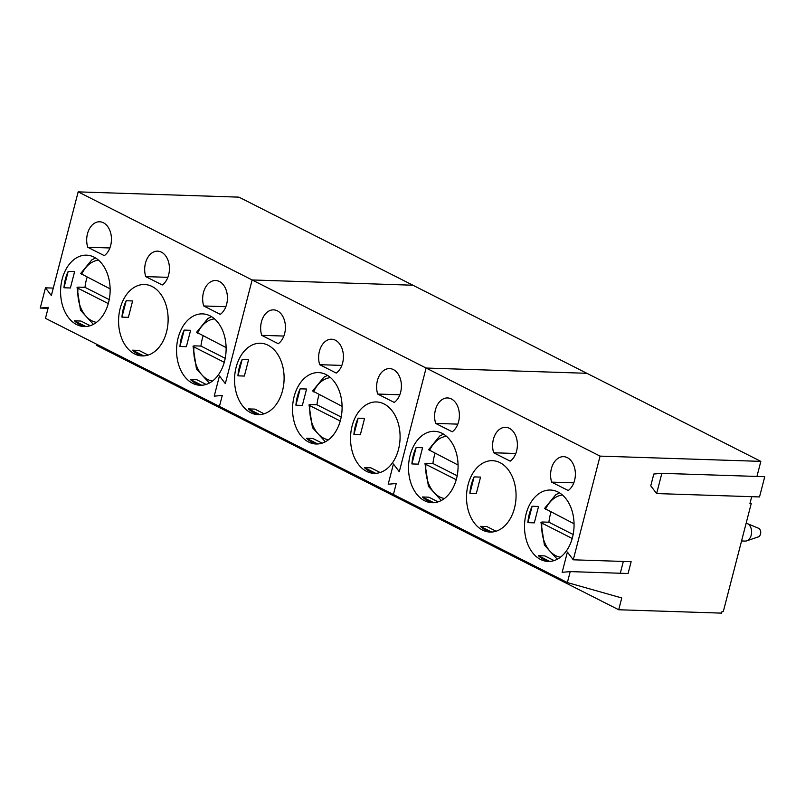 <?xml version="1.0" encoding="UTF-8"?>
<svg xmlns="http://www.w3.org/2000/svg" width="805" height="805" viewBox="0 0 805 805"><rect width="100%" height="100%" fill="white"/><g stroke="black" fill="none" stroke-linecap="round" stroke-linejoin="round"><path stroke-width="1.21" d="M190.453 379.537L201.733 385.253A35.722 24.764 91.9 0 1 190.453 379.537L196.893 379.749L206.14 384.428M190.604 330.302L186.368 346.703L179.938 346.492A35.722 24.764 91.9 0 1 184.174 330.09L190.604 330.302M184.174 330.09L179.938 346.492M224.535 361.324A35.722 24.764 -88.1 0 0 202.508 313.88A35.722 24.764 -88.1 0 0 176.587 348.766A35.722 24.764 -88.1 0 0 200.173 385.273A35.722 24.764 -88.1 0 0 224.535 361.324M225.863 306.695L203.715 305.97L220.278 314.353A17.861 12.387 -88.1 0 0 227.201 294.479A17.861 12.387 -88.1 0 0 215.629 280.512A17.861 12.387 -88.1 0 0 203.715 305.97M132.463 350.175L143.743 355.891A35.722 24.764 91.9 0 1 132.463 350.175L138.903 350.386L148.15 355.075M132.614 300.949L128.377 317.341L121.947 317.13A35.722 24.764 91.9 0 1 126.184 300.738L132.614 300.949M126.184 300.738L121.947 317.13M166.544 331.962A35.722 24.764 -88.1 0 0 144.518 284.517A35.722 24.764 -88.1 0 0 118.597 319.404A35.722 24.764 -88.1 0 0 142.183 355.921A35.722 24.764 -88.1 0 0 166.544 331.962M167.873 277.333L145.725 276.608L162.288 284.99A17.861 12.387 -88.1 0 0 169.211 265.127A17.861 12.387 -88.1 0 0 157.639 251.15A17.861 12.387 -88.1 0 0 145.725 276.608M108.554 302.6A35.722 24.764 -88.1 0 0 86.527 255.165A35.722 24.764 -88.1 0 0 60.606 290.052A35.722 24.764 -88.1 0 0 84.193 326.558A35.722 24.764 -88.1 0 0 108.554 302.6M85.753 326.528A35.722 24.764 91.9 0 1 74.483 320.823L85.843 326.528M74.483 320.823L80.913 321.034L90.16 325.713M63.957 287.767L70.387 287.979L74.624 271.587L68.194 271.376L63.957 287.767A35.722 24.764 91.9 0 1 68.194 271.376M756.942 476.449L760.846 461.376L586.875 373.299L426.107 368.036L399.29 471.73L426.107 368.036L586.875 373.299L412.905 285.222L252.136 279.959L225.32 383.643L219.453 375.905L214.221 396.141L222.271 395.446L219.433 406.414L222.271 395.446L214.221 396.141L219.453 375.905L225.32 383.643L252.136 279.959L78.166 191.872L51.349 295.566L45.483 287.828L40.25 308.063L48.3 307.369L45.462 318.327L393.404 494.491L396.241 483.533L393.404 494.491L567.374 582.568L570.212 571.61L562.162 572.305L567.394 552.069L573.261 559.807L600.077 456.113L252.136 279.959L412.905 285.222L238.934 197.144L78.166 191.872M104.298 255.638A17.861 12.387 -88.1 0 0 111.221 235.764A17.861 12.387 -88.1 0 0 99.649 221.788A17.861 12.387 -88.1 0 0 87.735 247.246L104.298 255.638M567.374 582.568L621.762 597.954L618.713 609.757L270.772 433.593L271.044 432.537L270.772 433.593L96.801 345.516L97.073 344.46M53.291 288.089L45.483 287.828M48.059 308.315L40.25 308.063M109.883 247.97L87.735 247.246M108.293 303.586L77.984 288.24L77.109 287.445L78.186 287.123L84.998 287.345A34.826 24.15 91.9 0 1 87.141 277.242M110.134 288.884L80.701 273.569M109.228 299.611L84.998 287.345M224.273 362.31L193.965 346.965L193.089 346.16L194.166 345.848L200.978 346.07A34.826 24.15 91.9 0 1 203.122 335.967M226.114 347.599L196.682 332.284M225.209 358.336L200.978 346.07M364.424 467.614L375.704 473.33A35.722 24.764 91.9 0 1 364.424 467.614L370.853 467.826L380.101 472.515M364.574 418.379L360.338 434.781L353.908 434.569A35.722 24.764 91.9 0 1 358.145 418.177L364.574 418.379M358.145 418.177L353.908 434.569M398.505 449.401A35.722 24.764 -88.1 0 0 376.478 401.957A35.722 24.764 -88.1 0 0 350.557 436.843A35.722 24.764 -88.1 0 0 374.144 473.36A35.722 24.764 -88.1 0 0 398.505 449.401M399.823 394.772L377.676 394.048L394.249 402.43A17.861 12.387 -88.1 0 0 401.172 382.566A17.861 12.387 -88.1 0 0 389.6 368.589A17.861 12.387 -88.1 0 0 377.676 394.048M306.433 438.262L317.713 443.968A35.722 24.764 91.9 0 1 306.433 438.262L312.863 438.463L322.121 443.153M306.584 389.026L302.348 405.418L295.918 405.207A35.722 24.764 91.9 0 1 300.154 388.815L306.584 389.026M300.154 388.815L295.918 405.207M340.515 420.039A35.722 24.764 -88.1 0 0 318.488 372.594A35.722 24.764 -88.1 0 0 292.567 407.491A35.722 24.764 -88.1 0 0 316.154 443.998A35.722 24.764 -88.1 0 0 340.515 420.039M341.833 365.41L319.686 364.685L336.259 373.077A17.861 12.387 -88.1 0 0 343.182 353.204A17.861 12.387 -88.1 0 0 331.61 339.227A17.861 12.387 -88.1 0 0 319.686 364.685M282.525 390.677A35.722 24.764 -88.1 0 0 260.498 343.242A35.722 24.764 -88.1 0 0 234.577 378.129A35.722 24.764 -88.1 0 0 258.163 414.635A35.722 24.764 -88.1 0 0 282.525 390.677M259.723 414.605A35.722 24.764 91.9 0 1 248.443 408.9L259.814 414.615M248.443 408.9L254.873 409.111L264.131 413.79M237.928 375.844L244.358 376.056L248.594 359.664L242.164 359.453L237.928 375.844A35.722 24.764 91.9 0 1 242.164 359.453M399.29 471.73L393.424 463.992L388.191 484.218L396.241 483.533L388.191 484.218L393.424 463.992L399.29 471.73M278.268 343.715A17.861 12.387 -88.1 0 0 285.191 323.841A17.861 12.387 -88.1 0 0 273.62 309.865A17.861 12.387 -88.1 0 0 261.706 335.323L278.268 343.715M444.742 521.68L445.014 520.614L444.742 521.68M283.853 336.057L261.706 335.323M340.253 421.025L309.945 405.68L309.07 404.885L310.146 404.563L316.959 404.784A34.826 24.15 91.9 0 1 319.102 394.681M342.085 406.324L312.662 390.999M341.189 417.05L316.959 404.784M538.394 555.692L549.674 561.407A35.722 24.764 91.9 0 1 538.394 555.692L544.824 555.903L554.071 560.592M538.545 506.466L534.309 522.858L527.879 522.646A35.722 24.764 91.9 0 1 532.115 506.254L538.545 506.466M532.115 506.254L527.879 522.646M572.476 537.478A35.722 24.764 -88.1 0 0 550.449 490.034A35.722 24.764 -88.1 0 0 524.528 524.92A35.722 24.764 -88.1 0 0 548.114 561.437A35.722 24.764 -88.1 0 0 572.476 537.478M573.794 482.849L551.646 482.125L568.219 490.517A17.861 12.387 -88.1 0 0 575.142 470.643A17.861 12.387 -88.1 0 0 563.57 456.666A17.861 12.387 -88.1 0 0 551.646 482.125M480.404 526.339L491.684 532.045A35.722 24.764 91.9 0 1 480.404 526.339L486.834 526.551L496.081 531.23M480.555 477.103L476.319 493.495L469.889 493.284A35.722 24.764 91.9 0 1 474.125 476.892L480.555 477.103M474.125 476.892L469.889 493.284M514.486 508.116A35.722 24.764 -88.1 0 0 492.459 460.681A35.722 24.764 -88.1 0 0 466.538 495.568A35.722 24.764 -88.1 0 0 490.124 532.075A35.722 24.764 -88.1 0 0 514.486 508.116M515.804 453.487L493.656 452.762L510.229 461.154A17.861 12.387 -88.1 0 0 517.152 441.281A17.861 12.387 -88.1 0 0 505.58 427.304A17.861 12.387 -88.1 0 0 493.656 452.762M456.495 478.764A35.722 24.764 -88.1 0 0 434.469 431.319A35.722 24.764 -88.1 0 0 408.548 466.206A35.722 24.764 -88.1 0 0 432.134 502.712A35.722 24.764 -88.1 0 0 456.495 478.764M433.694 502.682A35.722 24.764 91.9 0 1 422.414 496.977L433.784 502.692M422.414 496.977L428.844 497.188L438.091 501.867M411.898 463.932L418.328 464.143L422.565 447.741L416.135 447.53L411.898 463.932A35.722 24.764 91.9 0 1 416.135 447.53M452.239 431.792A17.861 12.387 -88.1 0 0 459.162 411.919A17.861 12.387 -88.1 0 0 447.59 397.952A17.861 12.387 -88.1 0 0 435.666 423.41L452.239 431.792M759.518 496.937L764.75 476.701L661.861 473.33L653.811 474.024L650.762 485.828L656.628 493.566L759.518 496.937M618.713 609.757L721.602 613.128L722.035 611.438L723.323 611.478L751.226 503.568L749.938 503.528L751.709 496.685M600.077 456.113L760.846 461.376M570.212 571.61L628.081 573.502L631.14 561.699L573.261 559.807M623.332 561.447L620.283 573.251M656.628 493.566L661.861 473.33M751.226 503.568A10.717 7.426 91.9 0 1 750.119 502.853M457.814 424.134L435.666 423.41M456.234 479.74L425.925 464.405L425.05 463.6L426.117 463.288L432.939 463.509A34.826 24.15 91.9 0 1 435.082 453.406M458.065 465.038L428.642 449.723M457.17 475.775L432.939 463.509M746.134 523.27A8.925 6.188 91.9 0 1 747.261 523.582A8.925 6.188 91.9 0 1 751.216 535.094A8.925 6.188 91.9 0 1 746.698 540.849A8.925 6.188 91.9 0 1 745.118 541.081L741.556 540.97M747.261 523.582L758.562 528.271A4.468 3.099 91.9 0 1 760.725 532.658A4.468 3.099 91.9 0 1 758.28 536.905L746.698 540.849M572.214 538.465L541.906 523.119L541.03 522.324L542.097 522.002L548.919 522.224A34.826 24.15 91.9 0 1 551.063 512.121M574.046 523.763L544.623 508.438M573.15 534.49L548.919 522.224M96.489 322.362A31.254 21.675 91.9 0 1 77.984 288.24M81.567 274.414A31.254 21.675 91.9 0 1 98.532 260.156M212.47 381.077A31.254 21.675 91.9 0 1 193.965 346.965M197.547 333.139A31.254 21.675 91.9 0 1 214.512 318.871M328.45 439.802A31.254 21.675 91.9 0 1 309.945 405.68M313.527 391.854A31.254 21.675 91.9 0 1 330.493 377.595M444.43 498.516A31.254 21.675 91.9 0 1 425.925 464.405M429.508 450.579A31.254 21.675 91.9 0 1 446.463 436.31M560.411 557.241A31.254 21.675 91.9 0 1 541.906 523.119M545.478 509.293A31.254 21.675 91.9 0 1 562.443 495.035M77.059 287.435L80.49 310.207L93.37 324.355M80.651 273.539L91.84 259.844L95.543 257.952M193.039 346.16L196.47 368.921L209.35 383.079M196.631 332.264L207.821 318.559L211.524 316.677M309.019 404.875L312.451 427.636L325.331 441.794M312.612 390.978L323.801 377.283L327.504 375.392M425 463.6L428.431 486.361L441.311 500.519M428.592 449.703L439.782 435.998L443.485 434.116M540.97 522.314L544.411 545.076L557.281 559.234M544.572 508.418L555.762 494.723L559.465 492.831"/></g></svg>
